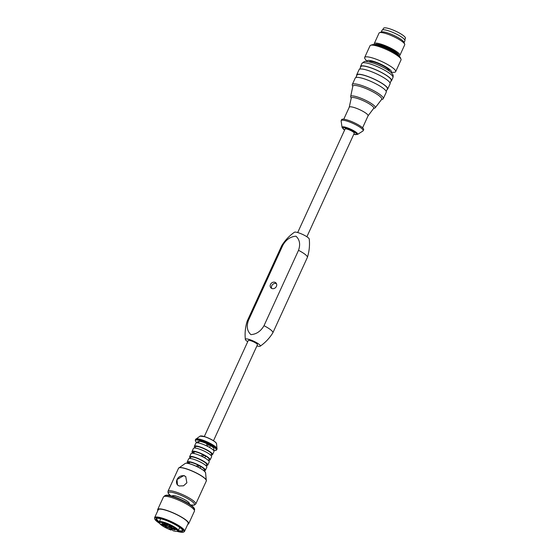 <?xml version="1.0" encoding="UTF-8"?>
<svg xmlns="http://www.w3.org/2000/svg" width="560" height="560" viewBox="0 0 560 560"><rect width="100%" height="100%" fill="white"/><g stroke="black" fill="none" stroke-linecap="round" stroke-linejoin="round"><path stroke-width="0.84" d="M174.342 529.599L172.879 528.927M174.867 529.977L172.053 528.794L174.867 529.977M171.703 529.403L171.08 530.082L168.798 527.821A2.352 0.469 -155.4 0 0 165.97 526.323L161.112 524.713A9.401 1.89 24.6 0 1 160.258 523.866L165.116 525.476A2.352 0.469 -155.4 0 0 166.397 525.602A2.352 0.469 -155.4 0 0 166.229 525.28L164.122 523.187A9.401 1.89 24.6 0 1 166.089 523.838L168.196 525.931A2.352 0.469 -155.4 0 0 171.024 527.429L175.882 529.039A9.401 1.89 24.6 0 1 176.736 529.886L171.878 528.276A2.352 0.469 -155.4 0 0 170.597 528.143A2.352 0.469 -155.4 0 0 170.765 528.472L173.047 530.733A9.87 1.981 24.6 0 0 177.114 531.265L177.87 531.006A10.458 2.1 24.6 0 0 178.248 530.705L179.732 527.457M171.08 530.082A9.87 1.981 24.6 0 1 159.544 523.222A9.87 1.981 24.6 0 1 169.323 525.07A9.87 1.981 24.6 0 1 177.114 531.265M164.885 524.678L162.071 523.495L164.885 524.678M167.909 527.674L165.095 526.491L167.909 527.674M171.843 526.988L169.029 525.798L171.843 526.988M164.36 524.3L162.897 523.628M171.318 526.603L169.855 525.931M167.384 527.289L165.921 526.624M159.544 523.222L159.25 522.48A10.458 2.1 24.6 0 1 159.229 521.997A10.458 2.1 24.6 0 1 169.61 524.44A10.458 2.1 24.6 0 1 178.248 530.705M166.537 525.301A2.352 0.469 24.6 0 1 169.274 526.771L170.618 528.101M161.112 524.713L161.336 524.223M182.476 530.026A14.105 2.835 24.6 0 1 182.427 530.341A14.105 2.835 24.6 0 1 178.318 530.551M159.299 521.843A14.105 2.835 24.6 0 1 156.779 518.595A14.105 2.835 24.6 0 1 156.975 518.35M159.376 522.795A14.693 2.954 24.6 0 1 156.541 518.455A14.693 2.954 24.6 0 1 164.017 519.694A14.693 2.954 24.6 0 1 182.686 530.425A14.693 2.954 24.6 0 1 177.548 531.118M159.635 523.418A16.114 3.241 24.6 0 1 154.651 518.679A16.114 3.241 24.6 0 1 163.499 519.183A16.114 3.241 24.6 0 1 178.675 526.302A16.114 3.241 24.6 0 1 183.75 532A16.114 3.241 24.6 0 1 176.904 531.321M154.651 518.679L154.581 518.021A16.457 3.304 24.6 0 1 154.637 517.615A16.457 3.304 24.6 0 1 163.611 518.539A16.457 3.304 24.6 0 1 184.562 531.314A16.457 3.304 24.6 0 1 184.296 531.622L183.75 532M154.637 517.615L158.235 509.768A16.457 3.304 24.6 0 1 167.209 510.685A16.457 3.304 24.6 0 1 188.153 523.467L184.562 531.314M157.864 510.573A17.045 3.423 24.6 0 1 157.696 509.523A17.045 3.423 24.6 0 1 166.992 510.475A17.045 3.423 24.6 0 1 188.692 523.712A17.045 3.423 24.6 0 1 187.782 524.272M157.696 509.523L163.45 496.958A17.045 3.423 24.6 0 1 172.746 497.91A17.045 3.423 24.6 0 1 194.439 511.147L188.692 523.712M172.207 496.181L172.312 495.95A9.401 1.89 24.6 0 1 177.443 496.475A9.401 1.89 24.6 0 1 189.413 503.776L189.308 504.014M187.908 463.344L188.342 462.392L189.385 462.742M196.756 466.445L197.519 464.772A8.813 1.771 24.6 0 0 189.644 462.168L189 463.582M197.519 464.772L198.527 465.766L200.83 466.529A8.813 1.771 24.6 0 1 204.309 469.826L203.917 470.68A9.989 2.009 24.6 0 0 205.38 470.316L206.822 467.173A9.989 2.009 24.6 0 0 194.103 459.417A9.989 2.009 24.6 0 0 188.65 458.857L187.215 461.993A9.989 2.009 24.6 0 1 189.154 461.678A9.989 2.009 24.6 0 1 192.661 462.553A9.989 2.009 24.6 0 1 205.38 470.316M200.83 466.529L200.088 468.16M188.279 462.483L187.887 463.344A9.989 2.009 24.6 0 1 187.215 461.993M192.528 453.25L193.137 451.927L194.18 452.27M201.453 456.183L202.314 454.3A8.813 1.771 24.6 0 0 194.439 451.696L193.655 453.411M190.288 458.108A9.989 2.009 24.6 0 1 189.609 456.764L191.051 453.621A9.989 2.009 24.6 0 1 192.99 453.299A9.989 2.009 24.6 0 1 196.497 454.181A9.989 2.009 24.6 0 1 209.216 461.937L207.774 465.08A9.989 2.009 24.6 0 1 206.318 465.451M202.314 454.3L203.315 455.294L205.625 456.057A8.813 1.771 24.6 0 1 209.104 459.354L208.537 460.593M205.625 456.057L204.778 457.912M192.682 452.872A9.989 2.009 24.6 0 1 192.003 451.528A9.989 2.009 24.6 0 1 193.949 451.206A9.989 2.009 24.6 0 1 197.456 452.088A9.989 2.009 24.6 0 1 210.175 459.844A9.989 2.009 24.6 0 1 208.712 460.215M198.527 465.766L197.946 467.026M203.315 455.294L202.643 456.764M197.323 442.785L197.925 441.455L198.968 441.798M206.248 445.711L207.109 443.835A8.813 1.771 24.6 0 0 199.234 441.224L198.45 442.939M195.076 447.643A9.989 2.009 24.6 0 1 194.404 446.292L195.839 443.149A9.989 2.009 24.6 0 1 197.778 442.834A9.989 2.009 24.6 0 1 201.292 443.709A9.989 2.009 24.6 0 1 214.011 451.472L212.569 454.608A9.989 2.009 24.6 0 1 211.106 454.979M207.109 443.835L208.11 444.829L210.42 445.592A8.813 1.771 24.6 0 1 213.899 448.889L213.332 450.121M210.42 445.592L209.566 447.44M208.11 444.829L207.438 446.292M177.646 485.156A5.88 5.047 134.7 0 1 177.044 479.542A5.88 5.047 134.7 0 1 185.92 476.826M177.044 479.542L183.932 475.517L185.731 476.637L186.886 482.804L183.533 485.807L179.137 485.982L177.464 484.988L177.044 479.542M190.113 458.486L190.68 457.254A8.813 1.771 24.6 0 1 195.489 457.744A8.813 1.771 24.6 0 1 206.71 464.59L206.143 465.822M189.609 456.764A9.989 2.009 24.6 0 1 195.062 457.324A9.989 2.009 24.6 0 1 207.774 465.08M192.003 451.528L193.445 448.385A9.989 2.009 24.6 0 1 198.891 448.945A9.989 2.009 24.6 0 1 211.61 456.701L210.175 459.844M194.908 448.014L195.475 446.782A8.813 1.771 24.6 0 1 200.277 447.272A8.813 1.771 24.6 0 1 211.505 454.118L210.938 455.357M194.404 446.292A9.989 2.009 24.6 0 1 199.85 446.852A9.989 2.009 24.6 0 1 212.569 454.608M297.689 232.547L345.079 129.045A5.054 1.015 24.6 0 1 348.943 129.731A5.054 1.015 24.6 0 1 353.906 132.552A5.054 1.015 24.6 0 1 354.27 133.252L306.88 236.754M204.302 436.534L248.262 340.515A5.054 1.015 24.6 0 1 252.126 341.208A5.054 1.015 24.6 0 1 257.089 344.022A5.054 1.015 24.6 0 1 257.453 344.729L213.493 440.741M282.891 245.147C286.104 239.589 290.465 236.614 295.981 236.201C299.726 239.673 300.573 244.384 298.515 250.32L264.012 325.696C260.799 331.247 256.438 334.229 250.915 334.635C247.177 331.163 246.33 326.459 248.381 320.523L282.891 245.147A14.105 2.835 -155.4 0 0 281.764 245.609A14.105 2.835 -155.4 0 0 281.729 245.672L247.219 321.048A14.105 2.835 -155.4 0 0 247.198 321.111C245.329 327.103 244.713 333.2 245.343 339.395A8.225 1.652 -155.4 0 0 247.716 341.705M276.402 286.398A3.528 3.031 -45.3 0 0 275.933 282.912A3.528 3.031 -45.3 0 0 271.299 283.29A3.528 3.031 -45.3 0 0 270.97 287.924A3.528 3.031 -45.3 0 0 276.402 286.398M248.381 320.523A14.105 2.835 -155.4 0 0 247.219 321.048M256.907 345.912A8.225 1.652 -155.4 0 0 260.204 346.199C265.307 342.629 269.514 338.177 272.832 332.85A14.105 2.835 -155.4 0 0 272.867 332.787A14.105 2.835 -155.4 0 0 264.012 325.696M260.204 346.199A8.225 1.652 -155.4 0 0 259.742 344.904A8.225 1.652 -155.4 0 0 249.865 339.661A8.225 1.652 -155.4 0 0 245.343 339.395M276.458 283.661A3.528 3.031 -45.3 0 0 272.58 284.557A3.528 3.031 -45.3 0 0 271.726 288.449M272.867 332.787L307.377 257.411A14.105 2.835 -155.4 0 0 307.405 257.348C309.267 251.356 309.883 245.259 309.253 239.064A8.225 1.652 -155.4 0 0 308.637 238.119A8.225 1.652 -155.4 0 0 298.753 232.876A8.225 1.652 -155.4 0 0 294.399 232.26C289.289 235.837 285.082 240.282 281.764 245.609M307.405 257.348A14.105 2.835 -155.4 0 0 298.515 250.32M404.81 39.956L405.419 38.234A12.005 2.415 -155.4 0 0 404.544 36.603A12.005 2.415 -155.4 0 0 392.847 29.946A12.005 2.415 -155.4 0 0 383.586 28.238L382.683 29.827M398.944 55.874A14.105 2.835 -155.4 0 0 399.882 55.37L404.719 44.8A14.105 2.835 -155.4 0 0 404.691 44.149L403.928 42.217A12.579 2.527 -155.4 0 0 393.575 35.273A12.579 2.527 -155.4 0 0 381.542 31.969L379.589 32.655A14.105 2.835 -155.4 0 0 379.071 33.054L374.234 43.631A14.105 2.835 -155.4 0 0 374.465 44.667M404.691 44.149A14.105 2.835 -155.4 0 0 393.078 36.351A14.105 2.835 -155.4 0 0 379.589 32.655M399.882 55.37A14.105 2.835 -155.4 0 0 388.234 46.928A14.105 2.835 -155.4 0 0 374.234 43.631M391.041 72.478L394.142 72.303A17.045 3.423 -155.4 0 0 395.654 71.659L401.016 59.948A17.045 3.423 -155.4 0 0 400.981 59.157L400.393 57.673A15.869 3.185 -155.4 0 0 387.331 48.909A15.869 3.185 -155.4 0 0 372.155 44.744L370.65 45.269A17.045 3.423 -155.4 0 0 370.027 45.759L364.665 57.47A17.045 3.423 -155.4 0 0 365.169 59.038L367.059 61.495M400.981 59.157A17.045 3.423 -155.4 0 0 386.946 49.742A17.045 3.423 -155.4 0 0 370.65 45.269M395.654 71.659A17.045 3.423 -155.4 0 0 381.584 61.446A17.045 3.423 -155.4 0 0 364.665 57.47M390.957 72.394A13.349 2.681 -155.4 0 0 380.408 64.022A13.349 2.681 -155.4 0 0 367.178 61.509M389.326 71.085L389.34 71.064A11.046 2.219 -155.4 0 0 380.212 64.442A11.046 2.219 -155.4 0 0 369.243 61.859L369.236 61.887M390.915 81.158A17.045 3.423 -155.4 0 0 391.531 80.675A17.045 3.423 -155.4 0 0 377.454 70.469A17.045 3.423 -155.4 0 0 360.535 66.486A17.045 3.423 -155.4 0 0 360.57 67.263M390.054 83.041L391.209 80.528A16.688 3.353 -155.4 0 0 377.426 70.532A16.688 3.353 -155.4 0 0 360.857 66.633L359.709 69.146M387.086 89.53A17.045 3.423 -155.4 0 0 387.695 89.047L390.089 83.818A17.045 3.423 -155.4 0 0 376.019 73.605A17.045 3.423 -155.4 0 0 359.1 69.629L356.699 74.858A17.045 3.423 -155.4 0 0 356.734 75.635M387.695 89.047A17.045 3.423 -155.4 0 0 373.625 78.841A17.045 3.423 -155.4 0 0 356.699 74.858M386.225 91.413L387.373 88.907A16.688 3.353 -155.4 0 0 373.59 78.904A16.688 3.353 -155.4 0 0 357.021 75.005L355.873 77.518M381.5 99.575L382.662 99.169A17.045 3.423 -155.4 0 0 383.285 98.679L386.253 92.19A17.045 3.423 -155.4 0 0 372.183 81.984A17.045 3.423 -155.4 0 0 355.264 78.001L352.289 84.49A17.045 3.423 -155.4 0 0 352.331 85.281L352.779 86.422M383.285 98.679A17.045 3.423 -155.4 0 0 369.215 88.473A17.045 3.423 -155.4 0 0 352.289 84.49M373.569 108.493L374.801 108.066A13.524 2.716 -155.4 0 0 375.228 107.786L381.661 99.365A15.869 3.185 -155.4 0 0 368.634 89.733A15.869 3.185 -155.4 0 0 352.835 86.17L350.665 96.537A13.524 2.716 -155.4 0 0 350.728 97.048L351.211 98.259M375.228 107.786A13.524 2.716 -155.4 0 0 364.126 99.582A13.524 2.716 -155.4 0 0 350.665 96.537M368.06 115.843L373.688 108.332A12.348 2.478 -155.4 0 0 363.552 100.842A12.348 2.478 -155.4 0 0 351.253 98.056L349.251 107.233M368.032 115.885A10.346 2.079 -155.4 0 0 368.074 115.801A10.346 2.079 -155.4 0 0 359.534 109.606A10.346 2.079 -155.4 0 0 349.265 107.191A10.346 2.079 -155.4 0 0 349.237 107.282M353.773 134.33L357.504 134.456A8.575 1.722 -155.4 0 0 357.525 134.442L362.95 130.991A12.103 2.429 -155.4 0 0 363.174 130.746L363.65 129.696A12.103 2.429 -155.4 0 0 353.661 122.451A12.103 2.429 -155.4 0 0 341.635 119.623L341.159 120.666A12.103 2.429 -155.4 0 0 341.124 120.995L342.055 127.358A8.575 1.722 -155.4 0 0 342.062 127.386L344.589 130.123M363.174 130.746A12.103 2.429 -155.4 0 0 353.178 123.494A12.103 2.429 -155.4 0 0 341.159 120.666M357.525 134.442A8.575 1.722 -155.4 0 0 350.602 129.129A8.575 1.722 -155.4 0 0 342.055 127.358M404.061 42.567L404.915 40.712A12.579 2.527 -155.4 0 0 394.527 33.173A12.579 2.527 -155.4 0 0 382.046 30.24L381.192 32.095M168.798 527.821L169.274 526.771M166.229 525.28L166.642 524.384M165.97 526.323L166.264 525.686M171.878 528.276L172.102 527.786M164.353 496.391L164.514 496.041A16.457 3.304 24.6 0 1 173.488 496.965A16.457 3.304 24.6 0 1 194.439 509.74L194.278 510.09M165.361 495.502A16.023 3.22 24.6 0 1 173.838 496.699A16.023 3.22 24.6 0 1 194.299 508.746M186.151 463.232A11.074 2.226 24.6 0 1 187.754 463.337A11.074 2.226 24.6 0 1 191.31 464.261A11.074 2.226 24.6 0 1 205.142 471.926M197.085 442.771A11.515 2.317 24.6 0 1 198.121 440.125A11.515 2.317 24.6 0 1 201.691 441.07A11.515 2.317 24.6 0 1 214.508 447.524A11.515 2.317 24.6 0 1 213.486 450.282M167.979 491.295L168.126 493.178L170.562 495.74A14.406 2.898 24.6 0 1 176.169 493.479A14.406 2.898 24.6 0 1 192.283 501.627A14.406 2.898 24.6 0 1 190.715 504.966L194.243 505.134L195.769 504.021L206.332 480.949A15.281 3.073 24.6 0 0 186.879 469.084A15.281 3.073 24.6 0 0 178.542 468.223L167.979 491.295A15.281 3.073 24.6 0 1 176.316 492.156A15.281 3.073 24.6 0 1 195.769 504.021M178.675 468.034A15.246 3.066 24.6 0 1 178.871 467.852A15.246 3.066 24.6 0 1 186.935 468.986A15.246 3.066 24.6 0 1 206.402 480.452A15.246 3.066 24.6 0 1 206.388 480.725M178.542 468.223L185.22 463.449A11.277 2.268 24.6 0 1 191.191 464.289A11.277 2.268 24.6 0 1 205.583 472.773L206.332 480.949M197.064 442.771L195.496 441.189L195.293 440.118A11.753 2.359 24.6 0 1 201.705 440.776A11.753 2.359 24.6 0 1 216.664 449.897L215.733 450.443L213.5 450.296M195.293 440.118L195.65 439.334A11.753 2.359 24.6 0 1 202.062 439.992A11.753 2.359 24.6 0 1 217.021 449.12L216.664 449.897M195.762 439.18A11.725 2.352 24.6 0 1 195.916 439.026A11.725 2.352 24.6 0 1 202.118 439.901A11.725 2.352 24.6 0 1 217.084 448.714A11.725 2.352 24.6 0 1 217.07 448.931M195.65 439.334L200.102 436.128A9.107 1.827 24.6 0 1 204.918 436.807A9.107 1.827 24.6 0 1 216.545 443.653L217.021 449.12M200.872 435.946A8.904 1.792 24.6 0 1 205.037 436.772A8.904 1.792 24.6 0 1 216.174 442.953M398.587 55.559A13.013 2.618 -155.4 0 0 387.891 47.684A13.013 2.618 -155.4 0 0 374.934 44.73M397.873 54.978A12.663 2.541 -155.4 0 0 387.611 48.293A12.663 2.541 -155.4 0 0 375.844 44.891M391.923 51.198A12.663 2.541 -155.4 0 0 382.592 46.928M392.966 77.532A17.045 3.423 -155.4 0 0 378.896 67.326A17.045 3.423 -155.4 0 0 361.977 63.343L364.259 61.572C365.295 60.949 368.69 61.579 374.451 63.469C383.327 66.808 389.879 71.001 391.573 72.989L392.805 74.627C393.239 75.131 393.288 76.104 392.966 77.532L391.531 80.675M353.794 134.295A7.602 1.526 -155.4 0 0 355.558 132.825A7.602 1.526 -155.4 0 0 346.437 128.261A7.602 1.526 -155.4 0 0 343.308 129.045A7.602 1.526 -155.4 0 0 344.603 130.088M159.229 521.997L160.713 518.749M166.397 525.602L166.859 524.601M170.597 528.143L170.94 527.401M164.514 496.041C165.655 494.69 168.756 494.9 173.81 496.685C181.545 499.415 187.747 502.614 192.416 506.275C194.376 508.249 195.055 509.404 194.439 509.74M192.507 453.25L193.074 452.018M197.302 442.785L197.869 441.546M185.22 463.449C186.053 462.938 188.069 463.204 191.289 464.247C199.332 467.264 204.099 470.106 205.583 472.773M200.102 436.128L205.016 436.758C211.554 439.222 215.397 441.518 216.545 443.653M360.535 66.486L361.977 63.343M362.579 127.813L368.074 115.801M343.77 119.203L349.265 107.191"/></g></svg>
